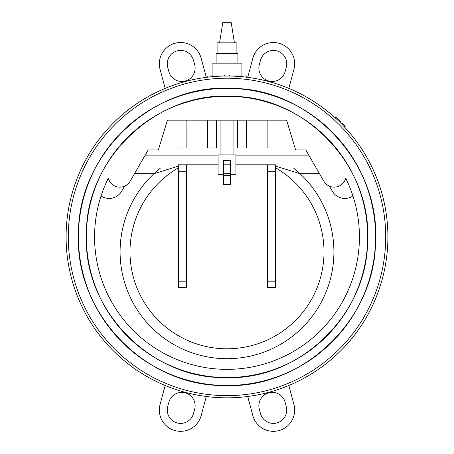 <?xml version="1.0" encoding="UTF-8"?>
<svg xmlns="http://www.w3.org/2000/svg" width="454" height="454" viewBox="0 0 454 454"><rect width="100%" height="100%" fill="white"/><g stroke="black" fill="none" stroke-linecap="round" stroke-linejoin="round"><path stroke-width="0.68" d="M335.205 117.836L335.869 117.104L336.357 117.546M345.154 126.24L344.501 126.995M342.361 123.34L343.008 123.993M343.394 124.39L343.95 124.969M335.983 118.545C334.967 117.614 334.967 117.614 335.983 118.545L335.688 118.273M336.556 117.728L336.215 117.41M338.156 119.215A161.896 161.896 0 0 1 338.412 119.464L338.576 119.618M339.076 120.094A161.896 161.896 0 0 1 339.422 120.429L339.796 120.787M342.339 123.312A161.896 161.896 0 0 1 342.81 123.789M342.39 123.369L342.844 123.828A161.896 161.896 0 0 1 344.024 125.049M337.089 119.572L337.827 120.27M343.32 125.752C344.824 127.336 344.824 127.336 343.32 125.752M342.844 123.828L342.464 123.437M340.432 121.405L338.275 119.328M338.934 119.958L338.616 119.652M336.658 117.824L340.642 121.621M344.563 125.622L343.479 124.487M339.757 120.753L339.422 120.429M339.734 122.115L340.142 122.518M343.848 126.303L344.177 126.649M344.404 126.893L343.599 126.036M341.629 124.004L339.609 121.984M337.475 119.935L335.58 118.176M335.228 117.853L335.892 117.121M309.231 155.892L235.938 155.892M218.062 155.892L144.769 155.892M178.467 166.147L154.002 173.666A106.911 106.911 0 0 1 160.205 168.298M275.533 166.147L299.998 173.666A106.911 106.911 0 0 0 293.795 168.298M300.054 173.717A106.911 106.911 0 0 1 303.431 326.539A106.911 106.911 0 0 1 150.569 326.539A106.911 106.911 0 0 1 153.946 173.717A106.911 106.911 0 0 0 150.569 326.539A106.911 106.911 0 0 0 303.431 326.539A106.911 106.911 0 0 0 300.054 173.717M220.071 120.151L220.071 154.905M367.649 236.926A140.649 140.649 0 0 0 227 96.276A140.649 140.649 0 0 0 86.351 236.926A140.649 140.649 0 0 0 227 377.569A140.649 140.649 0 0 0 367.649 236.926M78.428 236.926A148.572 148.572 0 0 1 227 88.348A148.572 148.572 0 0 1 375.571 236.926A148.572 148.572 0 0 1 227 385.497A148.572 148.572 0 0 1 78.428 236.926C76.034 314.928 147.039 386.973 224.668 385.474C302.205 389.407 375.441 319.633 375.498 241.59C380.446 162.855 310.127 88.076 231.665 88.422C153.384 83.15 78.502 153.367 78.502 232.255L78.428 236.926M66.097 236.926A160.903 160.903 0 0 1 307.454 97.576A160.903 160.903 0 0 1 307.454 376.27A160.903 160.903 0 0 1 66.097 236.926M162.975 384.544A160.903 160.903 0 0 0 223.833 397.795L225.008 397.817M291.025 384.544A160.903 160.903 0 0 1 236.125 397.568L232.959 397.721L236.125 397.568M384.85 268.144L384.447 270.096A160.903 160.903 0 0 1 382.251 279.204L383.08 276.038L382.251 279.204A160.903 160.903 0 0 1 373.682 303.068L372.212 306.234L373.682 303.068M367.502 315.348L369.221 312.176L367.502 315.348A160.903 160.903 0 0 1 351.209 339.212L349.234 341.567L351.209 339.212M84.779 312.176L86.498 315.348L84.779 312.176M102.791 339.212L104.766 341.567L102.791 339.212M384.447 270.096L385.083 266.924M69.15 268.144L68.917 266.924M341.243 350.233L342.901 348.541M309.026 375.35L304.617 377.87L309.026 375.35A160.903 160.903 0 0 0 339.984 351.487M111.099 348.541L112.757 350.233M144.974 375.35L149.383 377.87L144.974 375.35A160.903 160.903 0 0 1 114.016 351.487M70.92 276.038L71.749 279.204L70.92 276.038M80.318 303.068L81.788 306.234L80.318 303.068M383.08 276.038L382.251 279.204L383.08 276.038M367.502 158.503L369.221 161.669L367.502 158.503M86.498 158.503L84.779 161.669L86.498 158.503M71.749 194.641L70.92 197.813L71.749 194.641M349.234 132.284L351.209 134.639L349.234 132.284M104.766 132.284L102.791 134.639L104.766 132.284M384.85 205.702L385.083 206.922A160.903 160.903 0 0 1 387.79 230.785M69.15 205.702L68.917 206.922M208.851 77.044L207.194 77.242L207.194 76.017L224.395 76.017M224.021 76.045L229.979 76.045L224.021 76.045M276.872 83.945L276.39 83.786L276.872 83.945M275.856 83.615L277.303 84.081L275.856 83.615M229.605 76.017L246.806 76.017L246.806 77.242L245.149 77.044M231.937 76.096L231.347 76.079M124.186 113.148L126.581 111.202M167.566 87.395L170.738 86.175L167.566 87.395M176.935 84.007L179.863 83.076M178.643 83.457L177.605 83.786M232.505 76.113L233.112 76.136M286.434 87.395L283.262 86.175L286.434 87.395M328.605 112.155L329.814 113.148M81.788 167.611L80.318 170.778L81.788 167.611M372.212 167.611L373.682 170.778L372.212 167.611M382.251 194.641L383.08 197.813L382.251 194.641M212.092 76.017L212.092 63.146L241.908 63.146L241.908 76.017M217.097 53.657L217.097 42.852L236.903 42.852L236.903 53.657M219.571 42.852L222.766 22.7L231.234 22.7L234.429 42.852M237.896 63.146L237.896 53.657L216.104 53.657L216.104 63.146M227 63.146L227 53.657M259.319 64.65L260.477 60.348A13.37 13.37 0 0 1 276.844 50.893A13.37 13.37 0 0 1 286.298 67.266L285.146 71.567A13.37 13.37 0 0 1 268.774 81.022A13.37 13.37 0 0 1 259.319 64.65M247.714 77.356L252.821 58.294A21.287 21.287 0 0 1 278.898 43.244A21.287 21.287 0 0 1 293.948 69.314L288.84 88.377M167.702 406.58L168.854 402.278A13.37 13.37 0 0 1 185.226 392.824A13.37 13.37 0 0 1 194.681 409.196L193.523 413.498A13.37 13.37 0 0 1 177.156 422.952A13.37 13.37 0 0 1 167.702 406.58M206.286 396.49L201.179 415.552A21.287 21.287 0 0 1 175.102 430.602A21.287 21.287 0 0 1 160.052 404.531L165.16 385.469M260.477 413.498L259.319 409.196A13.37 13.37 0 0 1 268.774 392.824A13.37 13.37 0 0 1 285.146 402.278L286.298 406.58A13.37 13.37 0 0 1 276.844 422.952A13.37 13.37 0 0 1 260.477 413.498M288.84 385.469L293.948 404.531A21.287 21.287 0 0 1 278.898 430.602A21.287 21.287 0 0 1 252.821 415.552L247.714 396.49M168.854 71.567L167.702 67.266A13.37 13.37 0 0 1 177.156 50.893A13.37 13.37 0 0 1 193.523 60.348L194.681 64.65A13.37 13.37 0 0 1 185.226 81.022A13.37 13.37 0 0 1 168.854 71.567M165.16 88.377L160.052 69.314A21.287 21.287 0 0 1 175.102 43.244A21.287 21.287 0 0 1 201.179 58.294L206.286 77.356M229.605 76.039L229.605 75.029L224.395 75.029L224.395 76.039M227 76.017L227 75.029M305.803 149.945L323.838 181.191A11.918 11.918 0 0 0 345.704 178.206A132.432 132.432 0 0 1 227 369.357A132.432 132.432 0 0 1 108.296 178.206A11.918 11.918 0 0 0 130.162 181.191L148.197 149.945L158.372 149.945L167.407 120.151L286.593 120.151L295.628 149.945L305.803 149.945L295.628 149.945M237.402 120.151L237.402 147.964L246.312 147.964L246.312 120.151M207.688 120.151L207.688 147.964L216.598 147.964L216.598 120.151M177.968 120.151L177.968 147.964L186.883 147.964L186.883 120.151M267.117 120.151L267.117 147.964L276.032 147.964L276.032 120.151M352.928 195.941A14.369 14.369 0 0 1 332.368 191.27L329.422 186.163M124.578 186.163L121.632 191.27A14.369 14.369 0 0 1 101.072 195.941M158.372 149.945L148.197 149.945M275.533 287.632L275.533 164.802L267.61 164.802L267.61 287.632L275.533 287.632M186.39 171.243L186.39 164.802L178.467 164.802L178.467 287.632L186.39 287.632L186.39 171.243L178.467 171.243M223.533 174.705L223.533 184.608L230.467 184.608L230.467 160.358L223.533 160.358L223.533 174.705L218.062 174.705L218.062 154.905L235.938 154.905L235.938 174.705L230.467 174.705M223.533 164.802L230.467 164.802M218.062 164.802L186.39 164.802M267.61 164.802L235.938 164.802M178.467 167.781A97.014 97.014 0 0 0 152.692 314.145A97.014 97.014 0 0 0 301.308 314.145A97.014 97.014 0 0 0 275.533 167.781M68.282 236.926A158.718 158.718 0 0 0 306.359 374.374A158.718 158.718 0 0 0 306.359 99.471A158.718 158.718 0 0 0 68.282 236.926M267.61 281.196L275.533 281.196M267.61 171.243L275.533 171.243M178.467 281.196L186.39 281.196M223.533 175.692L230.467 175.692M223.533 173.717L230.467 173.717M345.21 126.303L344.49 126.984M134.475 173.717L154.019 173.717M299.981 173.717L319.525 173.717M233.929 154.905L233.929 120.151M86.351 236.926C84.092 310.769 151.307 378.965 224.792 377.552C298.193 381.275 367.519 315.218 367.575 241.341C372.263 166.805 305.695 96.015 231.415 96.344C157.311 91.356 86.425 157.822 86.425 232.505L86.351 236.926"/></g></svg>
